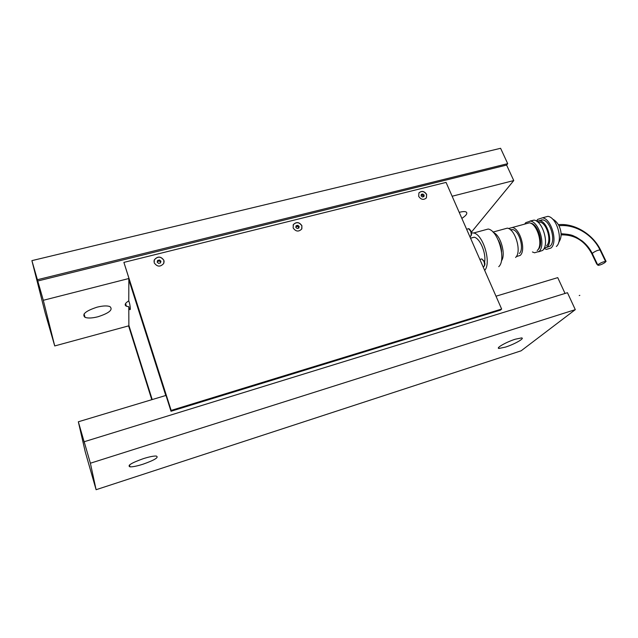 <?xml version="1.0" encoding="UTF-8"?>
<svg xmlns="http://www.w3.org/2000/svg" width="638" height="638" viewBox="0 0 638 638"><rect width="100%" height="100%" fill="white"/><g stroke="black" fill="none" stroke-linecap="round" stroke-linejoin="round"><path stroke-width="0.96" d="M143.398 458.634C149.3 456.784 153.583 455.923 156.246 456.042C159.189 457.286 154.779 460.014 143.008 464.209C137.106 466.075 132.784 466.952 130.024 466.849C126.978 465.644 131.436 462.901 143.398 458.634M97.096 307.165C102.822 305.754 107.096 305.562 109.911 306.575C113.301 309.645 109.337 313.035 98.029 316.743C92.295 318.187 87.98 318.394 85.069 317.373C81.608 314.351 85.612 310.945 97.096 307.165M515.297 339.209L521.581 337.917C525.281 338.132 514.3 344.337 505.432 347.112L499.052 348.436C495.287 348.292 506.205 342.04 515.297 339.209M459.216 212.358L459.575 212.263C462.566 211.505 464.703 211.385 465.995 211.904C467.869 213.132 466.498 215.301 461.864 218.411M129.666 309.502L128.788 306.711L126.42 306.24C124.211 305.06 124.984 303.257 128.764 300.833L129.658 303.672C130.519 308.353 130.519 310.291 129.666 309.502L130.04 309.518M43.304 300.291L31.9 260.631L45.234 313.106L54.724 345.94L43.304 300.291L128.661 278.567M452.143 196.241L513.765 180.562L471.33 232.264M54.724 345.94L129.004 325.771M152.203 399.571L128.868 325.324L128.788 306.711M128.764 300.833L128.852 279.149M78.338 421.782L85.245 451.832L96.099 489.705L521.142 350.804L575.293 309.645L567.453 292.706L84.176 441.735L84.431 442.868L78.338 421.782L165.768 395.488L128.669 279.189M496.005 296.199L557.74 277.634L565.045 293.448M37.738 281.007L506.604 165.075L513.765 180.562M37.411 279.723L507.704 163.655L506.604 165.075M575.293 309.645L90.381 463.22L84.176 441.735M96.099 489.705L90.381 463.22M31.9 260.631L500.599 148.295L507.704 163.655M154.197 262.808L154.356 259.77C157.753 256.005 160.943 256.205 163.918 260.368L163.743 263.454C160.329 267.178 157.147 266.963 154.197 262.808M293.137 227.918L293.352 224.584C296.415 221.609 299.27 221.984 301.902 225.716L301.678 229.082C298.6 232.033 295.753 231.642 293.137 227.918M418.703 196.384L418.919 192.923C421.678 190.531 424.254 191.017 426.647 194.391L426.423 197.876C423.664 200.252 421.088 199.758 418.703 196.384M171.151 410.417L123.892 262.377L446.066 182.404L501.635 309.047L171.151 410.417L171.008 411.263L500.471 310.108L501.635 309.047M171.008 411.263L123.892 262.377M128.597 325.882L151.788 399.699M152.067 399.611L128.868 325.803M418.919 192.923L418.855 193.027C421.606 190.634 424.182 191.121 426.583 194.494L426.407 197.9M423.393 196.735L423.472 196.137L422.157 195.037L421.168 195.284M424.142 195.108L423.935 196.6L422.412 196.982L421.088 195.874L421.295 194.383L422.819 194L424.142 195.108L423.472 196.137M422.819 194L422.157 195.037M293.097 225.142L293.313 224.688C296.375 221.713 299.23 222.088 301.862 225.82L301.878 228.675M298.64 228.141L298.767 227.503L297.404 226.338L295.92 226.705M299.174 226.49L298.855 228.085L297.172 228.508L295.801 227.335L296.112 225.748L297.802 225.326L299.174 226.49L298.767 227.503M297.802 225.326L297.404 226.338M153.989 261.293L154.348 259.865C157.745 256.109 160.936 256.309 163.91 260.464L164.11 262.106M160.928 261.213L160.481 262.92L158.607 263.39L157.187 262.154L157.634 260.448L159.5 259.977L160.928 261.213M160.704 262.059L159.428 260.958L157.562 261.428L157.339 262.29M159.5 259.977L159.428 260.958M157.634 260.448L157.562 261.428M598.269 264.467C601.012 262.649 603.444 261.652 605.566 261.484L605.215 262.385C602.463 264.196 600.039 265.193 597.934 265.352L598.269 264.467M470.533 238.149L474.209 237.208C480.095 238.269 486.411 253.43 484.585 262.242M483.261 230.366L488.19 229.034C498.278 230.509 506.54 260.009 498.741 266.676M471.458 232.87L473.675 232.974C483.245 234.505 491.635 263.008 484.681 270.4M498.31 240.167C500.351 243.836 501.444 247.767 501.588 251.962M503.334 229.241L507.338 228.141C515.488 229.233 521.924 252.106 515.592 257.465M493.509 232.591C500.75 235.302 506.181 254.857 501.388 260.934M510.4 229.752L512.585 229.584C519.292 230.462 524.548 249.075 519.34 253.509M525.433 223.906L529.404 222.821C537.435 223.763 543.52 245.375 537.212 250.543M508.494 228.54L512.338 227.495C520.169 228.508 526.302 250.279 520.201 255.415L516.286 256.612M530.425 223.133L530.688 223.18C538.352 224.074 544.142 244.625 538.129 249.57L537.826 249.833M530.034 221.027L534.086 220.11C542.946 221.115 549.597 244.777 542.603 250.431L538.584 251.835M524.699 224.105L525.744 222.646L530.465 221.099C539.277 222.12 545.937 245.821 538.998 251.468L534.54 252.792L532.419 251.97M537.922 222.16L539.868 222.08C546.846 222.853 552.037 241.252 546.543 245.734M539.23 220.628L542.715 219.879C550.506 220.724 556.264 241.172 550.108 246.132L546.654 247.392M536.638 221.195L539.716 220.7C547.476 221.553 553.25 242.033 547.125 246.994L544.142 248.262M543.393 217.566L547.875 216.346C556.91 217.279 563.514 240.797 556.344 246.483M536.47 221.091L537.69 219.384L542.499 217.813C551.463 218.77 558.09 242.352 550.985 248.023L546.439 249.37L544.055 248.437M541.502 220.214L541.71 219.791M558.386 224.664C574.623 222.981 593.308 234.377 600.86 250.567L606.1 261.468M561.105 234.88C574.383 234.505 584.552 240.646 591.601 253.294L596.833 264.252M579.822 295.362L579.224 295.546M597.766 265.009L592.455 253.876L592.766 252.951C595.477 251.093 597.902 250.104 600.031 249.968L600.214 250.335M480.757 259.188L481.762 258.908L483.811 261.237C484.697 263.558 484.744 265.32 483.939 266.509L483.118 266.836M467.598 228.986L468.555 228.723L470.485 230.932C471.354 233.213 471.41 234.983 470.645 236.235L469.855 236.618M125.574 303.544L126.42 306.24M499.052 348.436L498.629 347.463M85.069 317.373L84.049 313.976M130.024 466.849L129.466 464.99M592.279 253.509C589.879 248.637 586.505 244.458 582.159 240.957L576.329 237.192C572.98 235.988 573.498 234.577 561.089 233.715M559.119 225.732C574.942 223.954 592.67 234.553 600.031 249.968L605.566 261.484M470.557 238.213L474.209 237.208M473.675 232.974L488.19 229.034M493.007 232.065L507.338 228.141M510.783 230.079L512.585 229.584M512.338 227.495L529.404 222.821M530.465 221.099L534.086 220.11M538.312 222.51L539.868 222.08M539.716 220.7L542.715 219.879M542.499 217.813L547.875 216.346M552.691 219.201C553.098 219.32 556.192 220.732 558.928 225.637C561.911 232.12 561.823 237.735 558.665 242.48M479.872 259.443L481.762 258.908L484.194 261.197C485.287 263.446 485.135 265.272 483.74 266.684M466.625 229.249L468.555 228.723C468.763 228.34 469.528 229.066 470.86 230.9C471.897 233.596 471.737 235.454 470.381 236.475"/></g></svg>
